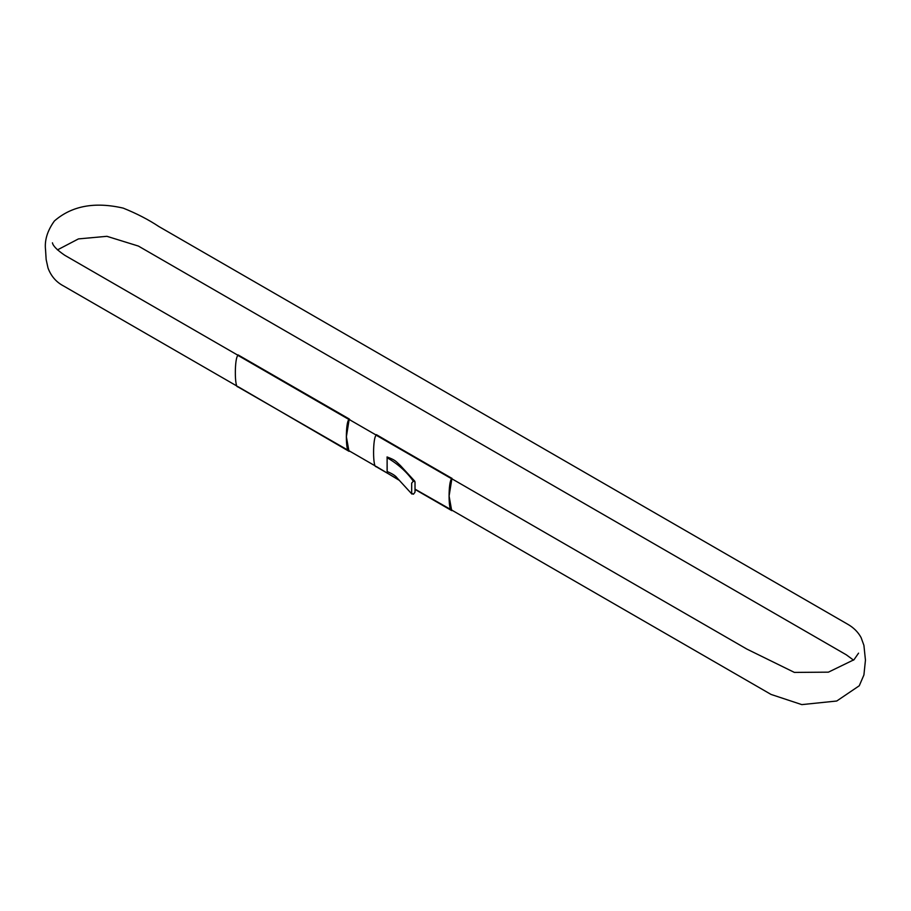 <?xml version="1.0" encoding="UTF-8"?>
<svg xmlns="http://www.w3.org/2000/svg" width="911" height="911" viewBox="0 0 911 911"><rect width="100%" height="100%" fill="white"/><g stroke="black" fill="none" stroke-linecap="round" stroke-linejoin="round"><path stroke-width="1.37" d="M413.469 494.206L415.017 492.145L415.017 481.942L413.469 480.985L411.67 483.137L411.67 493.329L413.469 494.206M387.107 470.736L387.118 457.732L387.175 471.534C392.39 473.743 395.67 475.849 397.014 477.842L411.943 494.092M413.23 481.076C406.682 471.796 397.982 464.018 387.118 457.732L387.05 456.946C395.67 460.26 395.203 460.784 400.35 465.487L414.756 481.19M399.508 480.461L376.289 466.489C372.679 469.131 372.679 436.813 376.289 435.276L376.38 434.638L452.915 479.38M452.665 479.232L451.833 478.992L449.1 496.028L451.571 509.989M451.879 510.023L451.788 510.08C448.178 512.722 448.178 480.393 451.788 478.867L451.879 478.229M451.765 510.092L415.017 489.139M376.289 434.695L451.788 478.286M376.289 435.276L451.788 478.867M415.017 489.423L451.788 510.65M349.05 450.797L237.509 386.651M349.164 450.729L349.072 450.786C345.463 453.416 345.463 421.098 349.072 419.572L349.164 418.935L350.2 420.073M349.072 451.344L238.044 386.674C234.434 389.316 234.434 356.998 238.044 355.461L349.072 419.572M238.044 355.461L349.072 418.98M238.044 354.88L349.164 418.935M349.949 419.937L349.118 419.686L346.385 436.733L348.856 450.683M398.95 479.869L375.753 466.466M853.561 660.156L846.296 654.804L138.381 246.061L106.906 236.313L78.437 238.91L57.45 249.887M237.008 386.105L63.69 286.043C56.277 282.182 51.05 276.17 48.01 267.993L46.154 259.544L45.55 249.887C44.423 240.367 47.372 230.734 54.387 220.986C71.741 205.863 94.676 201.57 123.179 208.107C136.718 213.561 148.618 219.71 158.878 226.543L847.367 624.046C853.448 627.44 858.025 631.949 861.1 637.586L863.913 645.352L865.45 660.156L863.913 674.96L859.267 685.767L836.742 701.014L801.805 704.613L771.048 694.433L451.002 509.659M375.264 465.931L348.298 450.353M52.439 242.816C52.986 245.879 57.086 250.024 64.749 255.274L238.044 355.324M349.38 419.607L376.289 435.139M452.095 478.913L746.804 649.053L794.392 672.409L828.406 672.159L853.994 659.723L858.549 653.153"/></g></svg>
